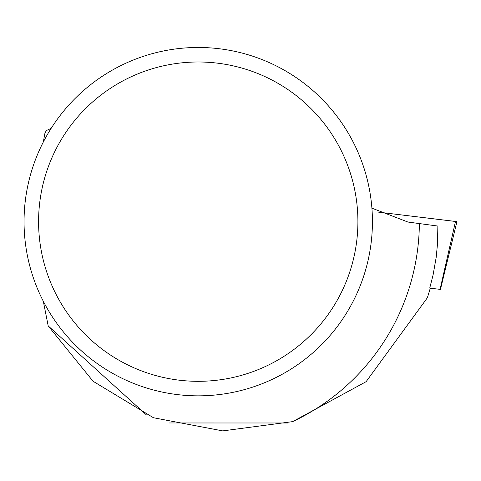<?xml version="1.0" encoding="UTF-8"?>
<svg xmlns="http://www.w3.org/2000/svg" width="481" height="481" viewBox="0 0 481 481"><rect width="100%" height="100%" fill="white"/><g stroke="black" fill="none" stroke-linecap="round" stroke-linejoin="round"><path stroke-width="0.72" d="M430.285 288.209L440.452 289.394L440.073 289.346L455.513 221.452L456.95 221.633L440.452 289.394M455.507 221.476L378.595 212.151L455.513 221.452M371.909 208.153L407.948 222.048L437.866 226.052L437.494 243.987L436.183 257.377L433.074 275.03L429.737 288.059M419.372 223.424A221.14 221.14 0 0 1 292.652 421.627L222.733 430.892L153.439 417.736L93.037 381.241L48.196 325.908L43.314 301.274M43.314 142.033L44.973 132.948L46.374 130.573L51.13 128.379M146.356 414.862L48.196 325.908M292.652 421.627L366.107 381.686L427.375 297.769L430.297 288.161M169.065 422.973L288.053 422.991M24.05 221.657A174.194 174.194 0 0 1 285.335 70.803A174.194 174.194 0 0 1 285.335 372.51A174.194 174.194 0 0 1 24.05 221.657M38.582 221.657A159.656 159.656 0 0 1 278.072 83.387A159.656 159.656 0 0 1 278.072 359.926A159.656 159.656 0 0 1 38.582 221.657"/></g></svg>
